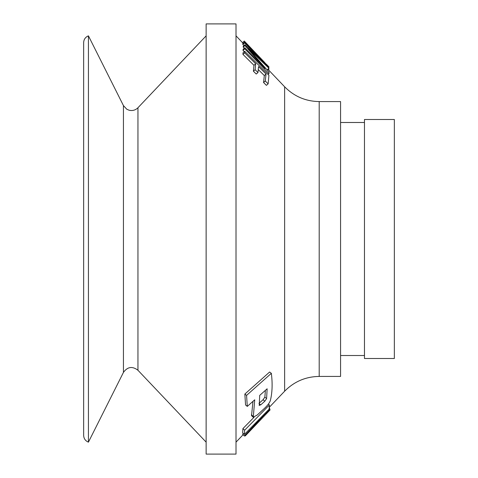 <?xml version="1.0" encoding="UTF-8"?>
<svg xmlns="http://www.w3.org/2000/svg" width="478" height="478" viewBox="0 0 478 478"><rect width="100%" height="100%" fill="white"/><g stroke="black" fill="none" stroke-linecap="round" stroke-linejoin="round"><path stroke-width="0.72" d="M319.202 376.425L340.575 376.425L340.575 101.575L319.202 101.575L319.202 376.425C305.663 376.64 294.137 381.575 284.625 391.219L269.377 407.196M243.069 434.759L236.013 442.15M243.368 433.498L242.603 434.311L244.33 435.954L245.292 435.894L257.696 422.899M242.908 428.611L244.634 430.206L269.389 404.986L269.084 409.186L244.372 434.448L242.645 432.817L242.908 428.611L254.051 417.252M264.316 75.572L266.049 74.018L258.538 66.579L257.971 72.542L256.238 74.036L253.4 71.21L253.961 65.313L242.949 54.402L244.676 52.849L244.688 51.307L268.923 75.309L268.134 83.865L266.401 85.347L263.557 82.497L264.316 75.572L258.335 69.651M242.949 54.402L242.961 52.879L244.688 51.307M243.153 43.378L242.591 42.745M243.947 45.619L242.896 44.532L244.622 42.895L244.413 42.178L268.558 67.093L268.911 68.199L267.178 69.836L266.419 69.101M244.27 51.69L242.997 50.381L243.129 49.342L244.856 47.74L265.123 68.545L244.951 45.541L244.909 44.711L265.206 64.082L244.622 42.895M244.24 48.308L243.224 47.161L243.183 46.336L244.909 44.711M242.896 44.532L242.687 43.821L244.413 42.178M251.542 415.663L252.982 401.353M247.287 406.402L245.561 404.98L244.844 394.063L269.616 372.021L271.349 373.324C272.645 383.673 272.299 392.808 270.303 400.731C269.49 402.888 267.584 405.398 264.573 408.26L257.266 414.988L253.274 417.222L254.732 399.799L247.287 406.402L246.576 395.384L271.349 373.324M394.35 119.5L394.35 358.5L364.475 358.5L364.475 119.5L394.35 119.5M236.013 23.9L236.013 454.1L206.138 454.1L206.138 23.9L236.013 23.9M137.951 370.259C132.382 365.999 127.542 366.716 123.438 372.404L123.438 105.596L126.772 109.217L129.048 110.209C132.472 111.027 135.441 110.209 137.951 107.741L137.951 370.259L206.138 442.15M123.438 105.596L88.43 35.85L88.43 442.15L123.438 372.404M88.43 35.85C85.413 37.093 83.817 39.351 83.65 42.608L83.65 435.392C83.817 438.649 85.413 440.907 88.43 442.15M253.961 65.313L255.688 63.759L244.676 52.849M253.4 71.21L255.127 69.71L255.688 63.759M257.971 72.542L255.127 69.71M263.557 82.497L265.284 81.015L266.049 74.018M268.134 83.865L265.284 81.015M262.004 60.324L244.318 41.096M267.925 66.436L268.2 66.173L262.201 60.138M268.636 67.314L269.018 66.98L268.2 66.173M236.013 35.85L242.543 42.697L244.276 41.042L264.782 62.594M268.373 69.752L268.941 69.22L268.75 68.342M243.224 47.161L244.951 45.541M242.997 50.381L244.73 48.792L244.856 47.74M268.062 74.46L268.923 73.672L244.73 48.792M251.685 52.395L251.996 52.102L248.429 48.75L269.108 72.19L268.923 73.672M268.911 68.199L251.996 52.102M269.347 407.555L270.064 409.945L269.377 410.034L264.824 414.241L244.33 435.954M265.141 415.095L257.678 422.916M264.884 415.364L270.034 409.975M269.389 404.986L268.391 404.059M244.372 434.448L244.634 430.206M244.844 394.063L246.576 395.384M259.19 405.236L260.689 404.914L264.8 401.221L266.599 398.604L267.142 388.799L259.697 395.402L259.249 405.553M259.423 402.99L263.073 399.71L264.872 397.099L265.386 390.365M340.575 122.488L364.475 122.488M319.202 101.575C305.663 101.36 294.137 96.425 284.625 86.781L284.625 391.219M245.226 43.014L245.662 42.596M268.797 409.479L269.377 410.034M264.465 413.906L264.824 414.241M251.428 414.79L253.161 416.344M263.073 399.71L264.8 401.221M266.599 398.604L264.872 397.099M258.962 403.396L260.689 404.914M284.625 86.781L267.847 69.202M137.951 107.741L206.138 35.85M269.024 66.974L266.545 64.375M253.256 417.24L251.524 415.681M340.575 355.513L364.475 355.513"/></g></svg>
